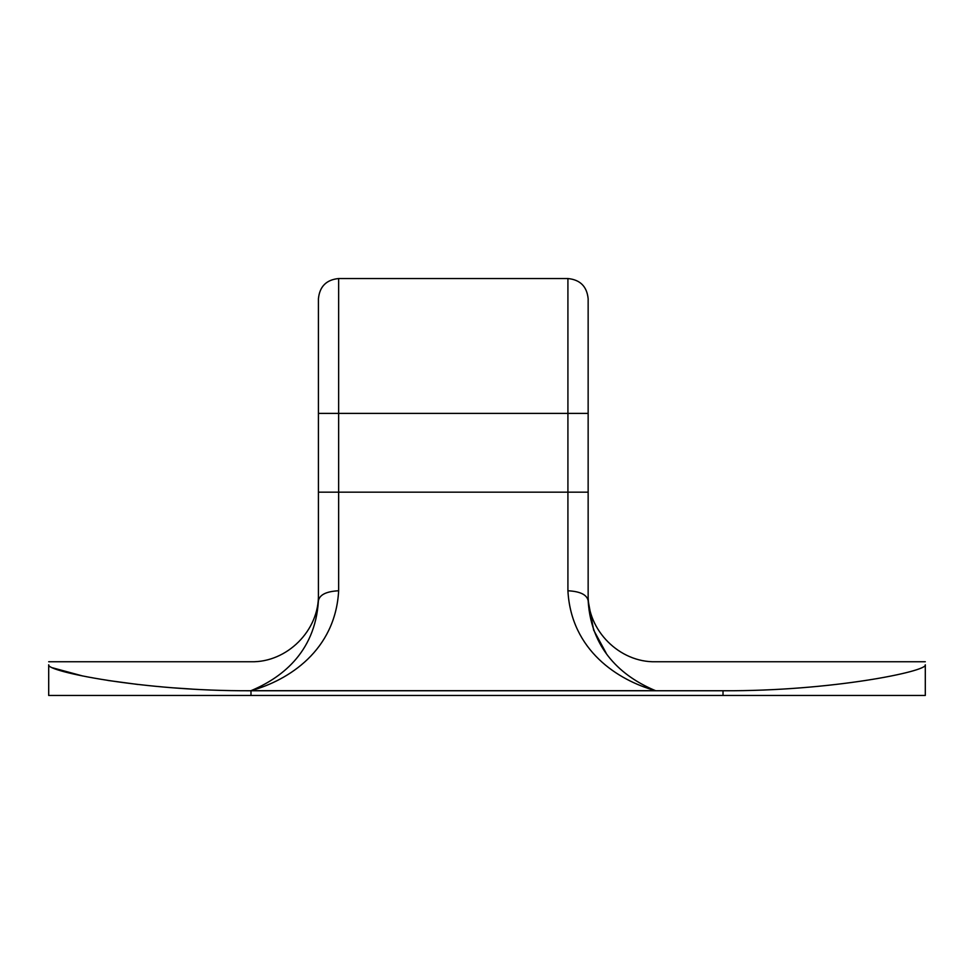 <?xml version="1.0" encoding="UTF-8"?>
<svg xmlns="http://www.w3.org/2000/svg" width="974" height="974" viewBox="0 0 974 974"><rect width="100%" height="100%" fill="white"/><g stroke="black" fill="none" stroke-linecap="round" stroke-linejoin="round"><path stroke-width="1.46" d="M48.7 664.804C48.7 660.725 48.7 660.725 48.7 664.804C48.7 660.725 48.7 660.725 48.7 664.804C45.851 671.208 142.204 691.309 250.988 690.749L250.988 695.46L48.7 695.46L48.7 664.804M723.012 690.749C831.272 691.333 928.149 671.256 925.3 664.804L925.3 695.46L723.012 695.46L723.012 690.749L250.988 690.749M925.3 664.804C925.3 660.725 925.3 660.725 925.3 664.804C925.3 660.725 925.3 660.725 925.3 664.804M192.024 689.081L173.567 687.851M138.04 684.491L107.895 680.449M82.741 675.993L52.608 667.823M723.012 695.46L250.988 695.46M567.915 413.402L567.915 278.54L567.915 413.402L588.15 413.402L588.15 298.774L588.15 600.629C591.34 654.004 627.366 678.951 655.575 690.688C618.04 680.339 571.166 650.449 567.915 590.768L567.915 413.402L338.648 413.402L338.648 278.54L338.648 492.174L588.15 492.174M318.425 492.174L338.648 492.174L338.648 590.768C335.397 650.449 288.523 680.339 250.988 690.688C279.197 678.951 315.235 654.004 318.425 600.629L318.425 298.774L318.425 413.402L338.648 413.402M606.072 652.957L593.629 630.044L588.15 600.629C586.859 594.688 580.114 591.401 567.915 590.768M338.648 590.768C326.448 591.401 319.716 594.688 318.425 600.629M655.575 690.688C655.575 652.142 655.575 652.142 655.575 690.688L250.988 690.688C250.988 652.142 250.988 652.142 250.988 690.688M588.15 298.774C586.932 286.49 580.2 279.745 567.915 278.54L338.648 278.54C326.375 279.745 319.63 286.49 318.425 298.774M48.7 661.748L250.988 661.748C287.001 662.697 319.375 630.324 318.425 594.31M925.3 661.748L655.575 661.748C619.574 662.697 587.2 630.324 588.15 594.31"/></g></svg>
